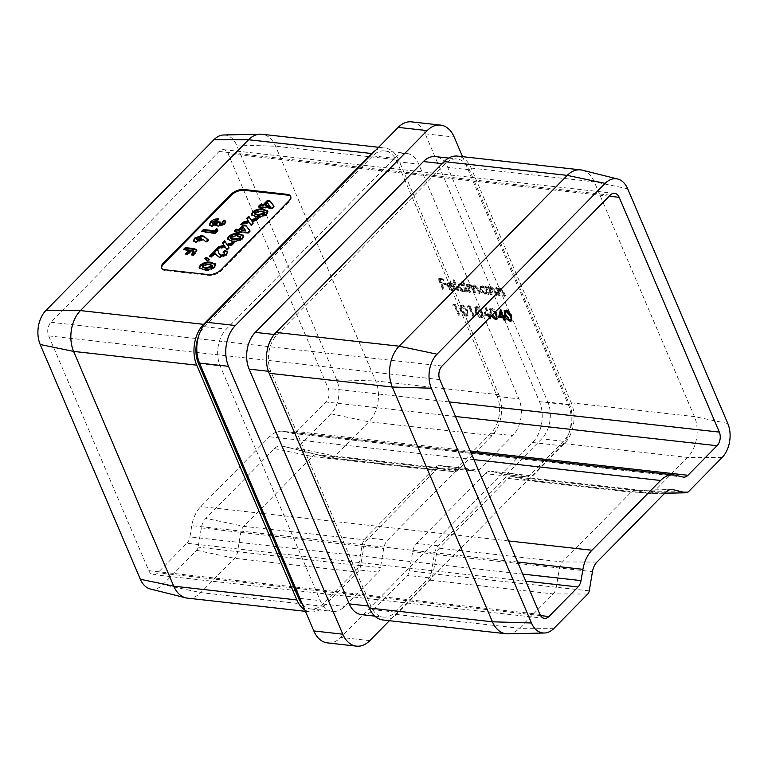 <?xml version="1.0" encoding="UTF-8"?>
<svg xmlns="http://www.w3.org/2000/svg" width="768" height="768" viewBox="0 0 768 768"><rect width="100%" height="100%" fill="white"/><g stroke="black" fill="none" stroke-linecap="round" stroke-linejoin="round"><path stroke-width="0.58" stroke-dasharray="3.84 2.88" d="M161.702 268.224A9.773 4.714 -23.1 0 0 161.837 268.637A9.773 4.714 -23.1 0 0 165.187 270.538L208.646 275.395A9.773 4.714 -23.1 0 0 221.53 270.47L289.229 201.686A9.773 4.714 -23.1 0 0 290.976 197.04A9.773 4.714 -23.1 0 0 290.774 196.666M507.85 633.83A29.328 19.546 96.4 0 0 519.437 628.243L553.21 593.923A9.773 6.518 96.4 0 0 556.214 587.568L559.44 568.32A9.773 6.518 -83.6 0 1 562.445 561.955L631.104 492.192A9.773 6.518 -83.6 0 1 634.973 490.33A9.773 6.518 -83.6 0 1 635.558 490.349A9.773 6.518 -83.6 0 1 636.077 490.445L648.816 493.478A9.773 6.518 96.4 0 0 649.334 493.574A9.773 6.518 96.4 0 0 649.92 493.594A9.773 6.518 96.4 0 0 653.789 491.731L687.552 457.421A29.328 19.546 96.4 0 0 694.397 416.592L594.259 181.824A29.328 19.546 96.4 0 0 582.317 170.179M382.973 619.987A29.328 19.546 96.4 0 0 396.307 614.477L430.08 580.166A9.773 6.518 96.4 0 0 433.085 573.802L436.31 554.554A9.773 6.518 -83.6 0 1 439.315 548.198L507.974 478.426A9.773 6.518 -83.6 0 1 512.419 476.592A9.773 6.518 -83.6 0 1 512.947 476.678L525.677 479.712A9.773 6.518 96.4 0 0 526.205 479.808A9.773 6.518 96.4 0 0 530.65 477.974L564.422 443.664A29.328 19.546 96.4 0 0 571.267 402.826L471.13 168.058A29.328 19.546 96.4 0 0 457.459 156.106M483.811 315.744L485.683 308.064L488.765 315.283L489.869 315.398L490.32 316.474L489.216 316.349L489.734 317.578L488.918 315.677L488.352 316.253L483.811 315.744L485.51 308.045M489.168 318.154L488.352 316.253M467.578 307.315L467.683 306.307L469.459 306.509L473.904 316.925L473.04 316.829L469.056 307.478L467.578 307.315L468.25 305.731L467.683 306.307M452.842 305.664L452.947 304.656L454.714 304.858L459.158 315.283L458.304 315.187L454.31 305.827L452.842 305.664L453.514 304.09L452.947 304.656M490.714 294.758L487.469 287.146L488.323 287.242L488.909 288.614L489.898 287.261L488.909 288.614L490.934 287.405L495.197 291.562L496.858 295.45L495.994 295.354L493.622 290.026L491.184 288.326L489.984 288.662L489.658 290.074L491.568 294.854L490.714 294.758L491.28 294.192L488.026 286.57L487.469 287.146M469.219 292.358L465.965 284.746L466.829 284.842L467.395 286.166L467.904 285.197L469.181 284.976L472.195 287.059L472.637 285.907L473.981 285.514L477.898 289.402L479.654 293.53L478.8 293.434L477.034 289.296L474.23 286.426L473.174 286.733L474.864 292.992L474.01 292.896L472.358 289.018L469.43 285.898L468.384 286.205L470.074 292.454L469.219 292.358L469.776 291.782L466.531 284.17L465.965 284.746M466.531 284.17L467.395 284.266L467.952 285.59L468.47 284.63L467.808 285.293L468.47 284.63L469.747 284.4L469.181 284.976M457.296 291.024L452.736 280.339L453.6 280.435L458.16 291.12L457.296 291.024L457.862 290.458L453.302 279.763L452.736 280.339M442.685 289.392L438.23 278.966L442.906 279.494L443.357 280.56L439.555 280.138L440.918 283.344L444.73 283.766L445.181 284.842L441.379 284.41L443.539 289.488L442.685 289.392L443.242 288.816L438.797 278.4L438.23 278.966M525.744 581.126L186.902 543.254L157.814 572.813A9.773 6.518 -83.6 0 1 153.37 574.646A9.773 6.518 -83.6 0 1 148.81 570.662L48.672 335.894A9.773 6.518 -83.6 0 1 50.957 322.282L219.072 151.469A9.773 6.518 -83.6 0 1 223.517 149.635A9.773 6.518 -83.6 0 1 228.067 153.619L328.205 388.387A9.773 6.518 -83.6 0 1 325.93 402L296.832 431.558L470.218 450.941M451.651 289.632L453.158 289.238L453.542 288.317L454.493 288.835L454.013 290.112L452.16 290.582C449.885 290.131 448.157 288.691 446.966 286.262L446.688 283.814L447.629 282.576L446.688 283.814L448.819 282.701L452.275 284.515L454.166 287.242L447.898 286.541L451.651 289.632L453.542 288.317M461.827 281.357L462.691 281.453L467.251 292.138L466.387 292.042L465.83 290.726L465.427 291.379L466.387 290.15L463.584 291.859C461.261 291.389 459.485 289.93 458.246 287.482L458.41 284.477L460.253 283.978L463.766 285.898L461.827 281.357L463.258 280.877L462.691 281.453M484.637 286.829L485.501 286.925L488.746 294.538L487.891 294.442L487.325 293.126L486.931 293.779L487.891 292.55L485.088 294.259C482.765 293.789 480.979 292.33 479.741 289.891L479.914 286.877L481.747 286.378L485.242 288.24L484.637 286.829L486.067 286.349L485.501 286.925M498.816 295.67L495.571 288.048L496.435 288.144L497.021 289.517L498.01 288.163L497.021 289.517L499.037 288.307L503.299 292.464L504.96 296.352L504.106 296.256L501.734 290.928L499.286 289.229L498.096 289.565L497.77 290.986L499.68 295.766L498.816 295.67L499.382 295.094L496.138 287.482L495.571 288.048M466.042 316.301C463.334 315.341 461.491 313.392 460.502 310.474L459.965 305.741L461.366 305.347C464.102 306.298 465.984 308.256 467.011 311.203L467.482 315.888L466.042 316.301L466.608 315.734C463.901 314.765 462.048 312.826 461.069 309.898L460.502 310.474M480.787 317.952C478.07 316.982 476.227 315.043 475.248 312.115L474.701 307.392L476.112 306.998C478.848 307.949 480.73 309.898 481.757 312.845L482.227 317.539L480.787 317.952L481.344 317.376C478.637 316.416 476.794 314.467 475.805 311.549L475.248 312.115M491.165 316.118L489.984 313.766L489.446 309.043L490.848 308.64L495.216 312.01M411.552 121.862A29.328 19.546 -83.6 0 1 425.213 133.805L539.472 401.664A29.328 19.546 -83.6 0 1 532.627 442.502L340.819 637.392A29.328 19.546 -83.6 0 1 327.475 642.902M378.365 572.131A6.845 4.56 96.4 0 0 380.467 567.686L383.693 548.438A12.71 8.467 -83.6 0 1 387.6 540.163L456.269 470.4A12.71 8.467 -83.6 0 1 462.048 468.01A12.71 8.467 -83.6 0 1 462.73 468.125L475.459 471.158A6.845 4.56 96.4 0 0 475.834 471.226A6.845 4.56 96.4 0 0 478.944 469.939L512.717 435.629A26.4 17.597 96.4 0 0 518.87 398.88L418.733 164.112A26.4 17.597 96.4 0 0 406.435 153.35A26.4 17.597 96.4 0 0 394.426 158.314L226.31 329.136A26.4 17.597 96.4 0 0 220.157 365.885L320.294 600.653A26.4 17.597 96.4 0 0 332.592 611.405A26.4 17.597 96.4 0 0 344.602 606.442L378.365 572.131L356.64 569.702A6.845 4.56 96.4 0 0 358.742 565.258L361.968 546.01A12.71 8.467 -83.6 0 1 365.875 537.734L434.534 467.971A12.71 8.467 -83.6 0 1 440.323 465.581A12.71 8.467 -83.6 0 1 441.005 465.696L453.734 468.73A6.845 4.56 96.4 0 0 454.099 468.797A6.845 4.56 96.4 0 0 457.219 467.51L490.982 433.2A26.4 17.597 96.4 0 0 497.146 396.451L397.008 161.683A26.4 17.597 96.4 0 0 384.701 150.922A26.4 17.597 96.4 0 0 372.701 155.885L204.586 326.707A26.4 17.597 96.4 0 0 198.518 336.413M462.557 156.672L568.445 404.909L539.472 401.664M532.627 442.502L561.6 445.738L389.395 620.707M561.6 445.738A29.328 19.546 96.4 0 0 568.445 404.909M361.565 614.65A26.4 17.597 96.4 0 0 373.574 609.686L407.338 575.376A6.845 4.56 96.4 0 0 409.44 570.922L412.666 551.674A12.71 8.467 -83.6 0 1 416.573 543.408L485.242 473.635A12.71 8.467 -83.6 0 1 491.021 471.245A12.71 8.467 -83.6 0 1 491.702 471.37L504.432 474.403A6.845 4.56 96.4 0 0 504.806 474.461A6.845 4.56 96.4 0 0 507.917 473.174L541.69 438.864A26.4 17.597 96.4 0 0 547.843 402.115L447.706 167.347A26.4 17.597 96.4 0 0 435.408 156.595M187.411 598.128A29.328 19.546 96.4 0 0 200.746 592.618L234.518 558.307A9.773 6.518 96.4 0 0 237.523 551.942L240.749 532.694A9.773 6.518 -83.6 0 1 243.754 526.339L312.413 456.566A9.773 6.518 -83.6 0 1 316.867 454.733A9.773 6.518 -83.6 0 1 317.386 454.819L330.125 457.853A9.773 6.518 96.4 0 0 330.643 457.949A9.773 6.518 96.4 0 0 335.098 456.115L368.861 421.805A29.328 19.546 96.4 0 0 375.706 380.966L275.568 146.198A29.328 19.546 96.4 0 0 261.898 134.246M304.819 609.878A29.328 19.546 96.4 0 0 310.541 611.894A29.328 19.546 96.4 0 0 323.875 606.384L357.648 572.074A9.773 6.518 96.4 0 0 360.653 565.709L363.878 546.461A9.773 6.518 -83.6 0 1 366.883 540.096L435.542 470.333A9.773 6.518 -83.6 0 1 439.997 468.49A9.773 6.518 -83.6 0 1 440.525 468.586L453.254 471.619A9.773 6.518 96.4 0 0 453.782 471.715A9.773 6.518 96.4 0 0 458.227 469.872L491.99 435.562A29.328 19.546 96.4 0 0 498.835 394.733L398.698 159.965A29.328 19.546 96.4 0 0 385.027 148.013A29.328 19.546 96.4 0 0 375.571 150.374M150.298 588.97A24.442 16.291 96.4 0 0 162.854 584.63L196.618 550.32A4.886 3.254 96.4 0 0 198.125 547.142L201.35 527.894A14.669 9.773 -83.6 0 1 205.853 518.352L274.522 448.579A14.669 9.773 -83.6 0 1 281.981 445.958L294.71 449.002A4.886 3.254 96.4 0 0 297.197 448.128L330.97 413.818A24.442 16.291 96.4 0 0 336.672 379.786L236.534 145.018A24.442 16.291 96.4 0 0 223.68 134.995M682.982 477.024L291.859 433.306L284.4 431.53A29.328 19.546 96.4 0 0 282.816 431.251A29.328 19.546 96.4 0 0 269.482 436.762L200.813 506.534A29.328 19.546 96.4 0 0 191.798 525.619L189.907 536.89L522.749 574.09M291.859 433.306A9.773 6.518 96.4 0 0 292.387 433.392A9.773 6.518 96.4 0 0 296.832 431.558M186.902 543.254A9.773 6.518 96.4 0 0 189.907 536.89M438.797 278.4L443.472 278.918L442.906 279.494M443.472 278.918L443.923 279.984L443.357 280.56M443.923 279.984L440.112 279.562L439.555 280.138M440.112 279.562L441.485 282.768L440.918 283.344M441.485 282.768L445.286 283.19L444.73 283.766M445.286 283.19L445.747 284.266L445.181 284.842M445.747 284.266L441.936 283.834L441.379 284.41M441.936 283.834L444.106 288.912L443.539 289.488M444.106 288.912L443.242 288.816M454.109 287.741L455.059 288.269L454.493 288.835M455.059 288.269L454.57 289.536L452.16 290.582M452.717 290.006C450.451 289.565 448.723 288.125 447.523 285.696L446.966 286.262M447.523 285.696L447.245 283.238L448.819 282.701M449.376 282.125L452.842 283.939L452.275 284.515M452.842 283.939L454.723 286.666L454.166 287.242M454.723 286.666L448.464 285.965L447.898 286.541M448.464 285.965L452.218 289.056M448.157 285.043L453.466 285.638L449.818 283.066L448.32 283.574L447.59 285.619L452.909 286.205L449.261 283.642L447.754 284.15L447.59 285.619M448.464 283.411L447.754 284.15L448.464 283.411M453.466 285.638L452.909 286.205M449.818 283.066L449.261 283.642M453.302 279.763L454.166 279.859L453.6 280.435M454.166 279.859L458.726 290.554L458.16 291.12M458.726 290.554L457.862 290.458M463.258 280.877L467.818 291.562L467.251 292.138M467.818 291.562L466.387 292.042M466.954 291.466L466.387 290.15L463.584 291.859M464.15 291.283C461.827 290.813 460.051 289.354 458.813 286.915L458.246 287.482M458.813 286.915L458.976 283.901L460.819 283.402L460.253 283.978M460.819 283.402L464.333 285.331L463.766 285.898M464.333 285.331L462.394 280.781M463.786 290.352L465.274 289.93L465.341 287.674L461.222 284.342L459.782 284.736L459.677 287.021L463.786 290.352L463.219 290.928L464.717 290.496L464.774 288.25L460.666 284.909L459.216 285.302L459.11 287.597L463.219 290.928M465.341 287.674L464.774 288.25M461.222 284.342L460.666 284.909M459.677 287.021L459.11 287.597M467.395 284.266L466.829 284.842M467.952 285.59L467.395 286.166M469.747 284.4L472.762 286.493L472.195 287.059M472.762 286.493L473.203 285.331L474.547 284.938L473.981 285.514M474.547 284.938L478.464 288.826L480.221 292.954L479.654 293.53M480.221 292.954L478.8 293.434M479.357 292.858L477.6 288.73L474.797 285.859L474.23 286.426M474.797 285.859L473.731 286.157L475.43 292.416L474.864 292.992M475.43 292.416L474.01 292.896M474.566 292.32L472.915 288.451L469.997 285.322L469.43 285.898M469.997 285.322L468.95 285.629L470.64 291.878L470.074 292.454M470.64 291.878L469.776 291.782M486.067 286.349L489.312 293.971L488.746 294.538M489.312 293.971L487.891 294.442M488.448 293.875L487.891 292.55L485.088 294.259M485.645 293.683C483.331 293.213 481.546 291.754 480.307 289.315L479.741 289.891M480.307 289.315L480.47 286.301L482.314 285.802L481.747 286.378M482.314 285.802L485.808 287.664L485.242 288.24M485.808 287.664L485.203 286.253M485.28 292.752L486.778 292.33L486.835 290.083L482.726 286.742L481.277 287.136L481.171 289.421L485.28 292.752L484.714 293.328L486.211 292.906L486.269 290.65L482.16 287.318L480.72 287.712L480.605 289.997L484.714 293.328M486.835 290.083L486.269 290.65M482.726 286.742L482.16 287.318M481.171 289.421L480.605 289.997M488.026 286.57L488.89 286.666L488.323 287.242M488.89 286.666L489.475 288.038L490.934 287.405M491.491 286.829L495.763 290.986L497.414 294.874L496.858 295.45M497.414 294.874L495.994 295.354M496.56 294.778L494.189 289.45L493.622 290.026M494.189 289.45L491.741 287.75L491.184 288.326M491.741 287.75L490.55 288.086L489.658 290.074M490.224 289.498L492.134 294.288L491.568 294.854M492.134 294.288L491.28 294.192M496.138 287.482L496.992 287.578L496.435 288.144M496.992 287.578L497.578 288.95L499.037 288.307M499.603 287.741L503.866 291.888L505.526 295.786L504.96 296.352M505.526 295.786L504.106 296.256M504.662 295.69L502.301 290.362L501.734 290.928M502.301 290.362L499.853 288.653L499.286 289.229M499.853 288.653L498.662 288.998L497.77 290.986M498.326 290.41L500.246 295.19L499.68 295.766M500.246 295.19L499.382 295.094M453.514 304.09L455.28 304.282L454.714 304.858M455.28 304.282L459.725 314.707L459.158 315.283M459.725 314.707L458.304 315.187M458.87 314.611L454.877 305.261L454.31 305.827M454.877 305.261L453.398 305.088M461.069 309.898L460.522 305.174L461.933 304.771L461.366 305.347M461.933 304.771C464.669 305.731 466.55 307.68 467.578 310.627L467.011 311.203M467.578 310.627L468.048 315.322L466.608 315.734M466.714 310.522L462.422 305.846L461.405 306.163L461.923 309.994L466.176 314.669L467.174 314.371L467.472 313.104L466.714 310.522L466.157 311.098L461.856 306.422L460.838 306.73L461.366 310.56L465.619 315.235L466.618 314.938L466.906 313.68L466.157 311.098M462.422 305.846L461.856 306.422M467.472 313.104L466.906 313.68M466.176 314.669L465.619 315.235M468.25 305.731L470.026 305.933L469.459 306.509M470.026 305.933L474.47 316.358L473.904 316.925M474.47 316.358L473.04 316.829M473.606 316.262L469.622 306.902L469.056 307.478M469.622 306.902L468.144 306.739M475.805 311.549L475.267 306.816L476.678 306.422L476.112 306.998M476.678 306.422C479.405 307.373 481.286 309.331 482.323 312.269L481.757 312.845M482.323 312.269L482.794 316.963L481.344 317.376M481.459 312.173L477.158 307.498L476.141 307.805L476.669 311.635L480.922 316.31L481.92 316.013L482.218 314.755L481.459 312.173L480.893 312.749L476.592 308.064L475.584 308.381L476.102 312.211L480.355 316.886L481.354 316.589L481.651 315.322L480.893 312.749M477.158 307.498L476.592 308.064M482.218 314.755L481.651 315.322M480.922 316.31L480.355 316.886M486.067 307.469L485.683 308.064M486.25 307.488L489.322 314.707L488.765 315.283M489.322 314.707L490.426 314.832L489.869 315.398M490.426 314.832L490.886 315.898L490.32 316.474M490.886 315.898L489.216 316.349M489.782 315.773L490.81 318.182L490.243 318.749M490.81 318.182L489.955 318.086M488.918 315.677L484.378 315.168M485.606 314.294L488.467 314.611L486.538 310.08L485.04 314.861L487.901 315.187L485.971 310.656L485.04 314.861M488.467 314.611L487.901 315.187M486.538 310.08L485.971 310.656M494.045 318.163L490.55 313.19L489.984 313.766M490.55 313.19L490.013 308.467L491.414 308.064L490.848 308.64M491.414 308.064C494.15 309.024 496.032 310.973 497.059 313.92L496.493 314.496M497.059 313.92L497.194 318.864M496.224 313.891L491.904 309.139L490.886 309.456L491.405 313.286L495.658 317.962L496.666 317.664M491.904 309.139L490.32 310.032L491.683 315.6M494.698 312.538L491.338 309.715M495.658 317.962L495.101 318.538M500.592 310.109L500.813 309.12L500.246 309.696M500.813 309.12L500.419 309.715M500.986 309.139L504.067 316.358L503.501 316.925M504.067 316.358L505.171 316.474L504.605 317.05M505.171 316.474L505.622 317.549L505.066 318.115M505.622 317.549L504.778 317.453M504.518 317.424L505.546 319.824L504.979 320.4M505.546 319.824L504.701 319.738M501.274 311.731L500.352 315.936L503.203 316.262M500.352 315.936L499.786 316.512M508.781 319.805L505.584 315.504L506.15 314.928L510.403 319.603L511.402 319.315M504.518 310.445L506.16 309.715L505.594 310.291M506.16 309.715C508.896 310.675 510.778 312.624 511.805 315.571L511.238 316.138M511.805 315.571L511.939 320.515M510.97 315.533L507.581 311.098M505.622 311.107L506.15 314.928M510.403 319.603L509.837 320.179M302.525 604.502A26.4 17.597 96.4 0 0 310.867 608.976A26.4 17.597 96.4 0 0 322.867 604.013L356.64 569.702M445.133 163.987L277.018 334.8A26.4 17.597 96.4 0 0 270.854 371.549L370.992 606.317A26.4 17.597 96.4 0 0 383.299 617.078A26.4 17.597 96.4 0 0 395.299 612.115L429.072 577.805A6.845 4.56 96.4 0 0 431.174 573.35L434.4 554.102A12.71 8.467 -83.6 0 1 438.307 545.837L506.966 476.064A12.71 8.467 -83.6 0 1 512.746 473.674A12.71 8.467 -83.6 0 1 513.437 473.798L526.166 476.832A6.845 4.56 96.4 0 0 526.531 476.89A6.845 4.56 96.4 0 0 529.642 475.603L563.414 441.293A26.4 17.597 96.4 0 0 569.578 404.544L469.43 169.776A26.4 17.597 96.4 0 0 457.133 159.024A26.4 17.597 96.4 0 0 445.133 163.987L442.128 163.651M273.85 206.275L274.339 206.909L274.003 206.112M274.339 206.909L272.39 208.886L272.054 208.099M272.39 208.886L263.616 207.907L263.28 207.12M263.616 207.907L262.675 208.867L262.339 208.07M262.675 208.867L260.448 208.618L260.112 207.821M260.448 208.618L261.11 207.936M261.379 207.658L258.634 207.35L258.298 206.563M258.634 207.35L259.296 206.678M270.058 206.515L267.802 203.654L265.488 206.006M267.802 203.654L267.466 202.867M266.659 213.581L266.995 214.368L268.022 211.795L267.686 211.008M266.995 214.368C263.482 217.037 259.93 217.987 256.358 217.219L256.022 216.432M256.358 217.219L251.645 214.992M264.979 213.034L261.427 211.891L255.254 213.11L255.034 214.378M255.254 213.11L254.918 212.323M261.427 211.891L261.091 211.104M256.973 218.966L258.538 218.506L258.202 217.709M258.538 218.506L256.426 220.646L256.09 219.859M256.426 220.646L252.24 221.885M252.97 223.027L253.411 223.709L253.075 222.922M253.411 223.709L251.299 225.859L250.963 225.072M251.299 225.859L248.966 221.962M249.302 222.758L241.085 225.187L240.749 224.39M241.085 225.187L242.314 223.93M248.477 221.472L246.662 218.381M249.734 230.774L250.234 231.408L249.898 230.611M250.234 231.408L248.275 233.386L247.939 232.598M248.275 233.386L239.51 232.406L239.174 231.619M239.51 232.406L238.57 233.366L238.234 232.57M238.57 233.366L236.333 233.117L235.997 232.32M236.333 233.117L236.995 232.435M237.274 232.157L234.518 231.85L234.182 231.062M234.518 231.85L235.181 231.178M245.942 231.014L243.696 228.154L241.382 230.506M243.696 228.154L243.36 227.366M242.544 238.08L242.88 238.867L243.907 236.294L243.571 235.507M242.88 238.867C239.366 241.536 235.824 242.486 232.243 241.718L231.907 240.931M232.243 241.718L227.539 239.491M240.864 237.533L237.312 236.39L231.139 237.61L230.918 238.877M231.139 237.61L230.803 236.822M237.312 236.39L236.976 235.603M232.858 243.466L234.432 243.005L234.096 242.208M234.432 243.005L232.31 245.146L231.974 244.358M232.31 245.146L228.134 246.384M228.864 247.526L229.296 248.208L228.96 247.421M229.296 248.208L227.184 250.358L226.848 249.571M227.184 250.358L224.851 246.461M225.187 247.258L216.97 249.686L216.634 248.89M216.97 249.686L218.198 248.429M224.371 245.971L222.557 242.88M224.842 253.795L223.162 252.346M223.498 253.133L224.045 252.576M227.616 252.163L226.762 255.245L226.426 254.458M226.762 255.245L219.61 257.981L219.274 257.194M219.61 257.981L215.933 254.832M215.491 253.709L211.968 257.28L211.632 256.493M211.968 257.28L209.741 257.03L209.405 256.243M209.741 257.03L210.403 256.358M217.834 250.08L217.584 249.302M217.92 250.09L219.322 254.458M208.723 259.517L209.539 260.035L209.203 259.238M209.539 260.035L207.312 261.293L206.976 260.506M207.312 261.293L204.854 258.346M214.416 266.669L214.752 267.456L215.779 264.874L215.443 264.086M214.752 267.456C211.238 270.115 207.696 271.066 204.115 270.298L203.779 269.51M204.115 270.298L199.402 268.07M212.736 266.112L209.184 264.979L203.011 266.189L202.79 267.456M203.011 266.189L202.675 265.402M209.184 264.979L208.848 264.192M222.845 223.066L222.144 221.942M225.917 221.894L224.851 224.381L224.515 223.594M224.851 224.381L218.419 226.954L218.083 226.166M218.419 226.954L217.008 225.216L211.642 226.8L211.306 226.013M211.642 226.8L209.558 225.283M217.766 219.59L218.87 219.6L218.534 218.813M218.87 219.6L216.998 221.51L216.662 220.723M216.998 221.51L213.226 223.008L212.89 222.221M213.226 223.008L212.659 224.4M219.59 222.701L220.493 222.806L220.157 222.019M220.493 222.806L220.147 225.034M217.699 230.141L218.198 230.765L217.862 229.978M218.198 230.765L215.299 233.702L214.963 232.915M215.299 233.702L201.888 232.205L201.552 231.418M201.888 232.205L202.55 231.533M208.032 240.192L208.723 240.778L208.387 239.99M208.723 240.778L205.978 242.342L205.642 241.555M205.978 242.342L202.867 239.194M203.203 239.981L195.802 242.707L195.466 241.92M195.802 242.707L193.738 241.21M201.446 238.598L200.496 238.099L197.27 239.222L196.877 240.326M197.27 239.222L196.934 238.435M200.496 238.099L200.16 237.312M189.581 250.877L183.859 250.243L183.523 249.446M183.859 250.243L184.522 249.562M196.8 250.205L195.437 253.805L195.101 253.018M195.437 253.805L193.69 255.581L193.354 254.794M193.69 255.581L191.722 255.36L191.386 254.573M191.722 255.36L192.384 254.678M194.352 251.894L191.549 251.098L191.213 250.31M191.549 251.098L187.786 254.918L187.45 254.131M187.786 254.918L185.818 254.698L185.482 253.91M185.818 254.698L186.49 254.026M553.978 628.349L519.437 628.243L396.307 614.477M430.08 580.166L553.21 593.923L587.741 594.038M589.248 590.861L433.085 573.802M436.31 554.554L592.474 571.613M596.976 562.07L562.445 561.955L439.315 548.198M507.974 478.426L631.104 492.192L665.645 492.298M669.773 489.754L636.077 490.445L512.947 476.678M525.677 479.712L648.816 493.478L664.81 493.152M688.32 491.846L653.789 491.731L530.65 477.974M564.422 443.664L687.552 457.421L722.083 457.536M727.795 423.504L694.397 416.592L571.267 402.826M471.13 168.058L594.259 181.824L627.648 188.736M449.309 401.923L328.205 388.387M609.178 196.214L228.067 153.619M425.213 133.805L454.186 137.05M369.792 640.627L340.819 637.392M498.835 394.733L375.706 380.966L336.672 379.786M236.534 145.018L275.568 146.198L398.698 159.965M458.227 469.872L335.098 456.115L297.197 448.128M330.97 413.818L368.861 421.805L491.99 435.562M440.525 468.586L317.386 454.819L281.981 445.958M294.71 449.002L330.125 457.853L453.254 471.619M366.883 540.096L243.754 526.339L205.853 518.352M274.522 448.579L312.413 456.566L435.542 470.333M360.653 565.709L198.125 547.142M201.35 527.894L363.878 546.461M323.875 606.384L200.746 592.618L162.854 584.63M196.618 550.32L234.518 558.307L357.648 572.074M517.603 562.032L191.798 525.619M508.598 540.931L200.813 506.534M473.914 459.619L269.482 436.762M675.523 475.248L284.4 431.53M455.52 416.477L325.93 402M610.186 195.187L219.072 151.469M442.07 366L50.957 322.282M439.795 379.613L48.672 335.894M539.933 614.381L148.81 570.662M540.557 615.59L157.814 572.813M478.464 288.826L477.898 289.402M477.6 288.73L477.034 289.296M474.163 289.45L473.606 290.026M472.915 288.451L472.358 289.018M469.277 288.672L468.71 289.248M495.763 290.986L495.197 291.562M495.034 291.197L494.467 291.773M490.963 291.533L490.397 292.099M503.866 291.888L503.299 292.464M503.136 292.099L502.579 292.675M499.066 292.435L498.509 293.011M461.923 309.994L461.366 310.56M476.669 311.635L476.102 312.211M491.405 313.286L490.848 313.862M372.701 155.885L394.426 158.314M397.008 161.683L418.733 164.112M497.146 396.451L518.87 398.88M490.982 433.2L512.717 435.629M457.219 467.51L478.944 469.939M453.734 468.73L475.459 471.158M441.005 465.696L462.73 468.125M434.534 467.971L456.269 470.4M365.875 537.734L387.6 540.163M361.968 546.01L383.693 548.438M358.742 565.258L380.467 567.686M322.867 604.013L344.602 606.442M299.914 598.378L320.294 600.653M199.776 363.6L220.157 365.885M204.586 326.707L226.31 329.136M469.43 169.776L447.706 167.347M569.578 404.544L547.843 402.115M563.414 441.293L541.69 438.864M529.642 475.603L507.917 473.174M526.166 476.832L504.432 474.403M513.437 473.798L491.702 471.37M506.966 476.064L485.242 473.635M438.307 545.837L416.573 543.408M434.4 554.102L412.666 551.674M431.174 573.35L409.44 570.922M429.072 577.805L407.338 575.376M395.299 612.115L373.574 609.686M370.992 606.317L368.448 606.029M270.854 371.549L268.397 371.27M277.018 334.8L274.195 334.483M289.229 201.686L288.893 200.899M221.53 270.47L221.194 269.683M208.646 275.395L208.31 274.608M165.187 270.538L164.851 269.75M219.053 253.709L218.717 252.922M192.893 251.251L192.557 250.464M635.558 490.349L512.419 476.592M526.205 479.808L649.334 493.574M305.443 611.328L310.541 611.894M378.605 147.293L385.027 148.013M439.997 468.49L316.867 454.733M330.643 457.949L453.782 471.715M470.774 452.256L282.816 431.251M614.63 193.354L223.517 149.635M544.483 618.365L153.37 574.646M292.387 433.392L683.51 477.11M453.158 289.238L453.725 288.662M454.013 290.112L454.57 289.536M458.41 284.477L458.976 283.901M464.717 290.496L465.274 289.93M459.216 285.302L459.782 284.736M472.637 285.907L473.203 285.331M473.174 286.733L473.731 286.157M468.384 286.205L468.95 285.629M479.914 286.877L480.47 286.301M486.211 292.906L486.778 292.33M480.72 287.712L481.277 287.136M489.984 288.662L490.55 288.086M498.096 289.565L498.662 288.998M459.965 305.741L460.522 305.174M467.482 315.888L468.048 315.322M460.838 306.73L461.405 306.163M466.618 314.938L467.174 314.371M474.701 307.392L475.267 306.816M482.227 317.539L482.794 316.963M475.584 308.381L476.141 307.805M481.354 316.589L481.92 316.013M489.446 309.043L490.013 308.467M496.963 319.19L497.53 318.614M490.32 310.032L490.886 309.456M504.182 310.685L504.749 310.118M511.709 320.832L512.275 320.266M384.701 150.922L406.435 153.35M454.099 468.797L475.834 471.226M462.048 468.01L440.323 465.581M310.867 608.976L332.592 611.405M448.666 158.074L457.133 159.024M504.806 474.461L526.531 476.89M512.746 473.674L491.021 471.245M374.822 616.128L383.299 617.078M664.694 493.267L649.92 493.594M634.973 490.33L671.434 489.504M290.976 197.04L290.64 196.253M161.837 268.637L161.501 267.85M251.405 214.608L251.741 215.395M227.29 239.107L227.626 239.894M227.51 251.741L227.846 252.528M199.162 267.686L199.498 268.474M225.533 220.973L225.869 221.76M209.338 224.938L209.674 225.725M193.517 240.845L193.853 241.632M196.714 249.782L197.05 250.57"/><path stroke-width="1.15" d="M204.336 236.544L208.387 239.99L205.642 241.555L202.867 239.194L195.466 241.92L193.517 240.845L194.486 238.205L201.917 235.392L204.336 236.544L208.032 240.192M222.125 223.315L222.144 221.942L224.016 220.032L225.581 221.107L224.515 223.594L218.083 226.166L216.672 224.429L211.306 226.013L209.338 224.938L210.586 221.846C212.928 219.696 215.578 218.688 218.534 218.813L216.662 220.723L212.89 222.221L212.323 223.613L213.206 224.112L217.92 221.77L220.157 222.019L219.811 224.246L222.125 223.315L222.461 224.102L222.48 222.73M222.845 223.066L222.144 221.942M216.672 225.379L216.672 224.429L216.922 225.734M220.147 225.034L219.206 223.882L220.147 225.034L222.461 224.102M206.381 257.453L209.203 259.238L206.976 260.506L204.854 258.346L206.381 257.453L208.723 259.517M226.973 244.32L234.096 242.208L231.974 244.358L227.798 245.597L228.96 247.421L226.848 249.571L224.851 246.461L216.634 248.89L218.746 246.739L224.035 245.184L222.557 242.88L224.669 240.73L227.309 245.107L232.858 243.466M245.664 225.245L249.898 230.611L247.939 232.598L239.174 231.619L238.234 232.57L235.997 232.32L236.938 231.37L234.182 231.062L236.054 229.162L238.81 229.469L243.226 224.976L245.664 225.245L249.734 230.774M267.773 211.325L267.494 210.672L266.659 213.581C263.146 216.25 259.594 217.2 256.022 216.432L251.405 214.608L252.499 212.064C255.946 209.405 259.45 208.454 262.992 209.203L267.686 211.008M290.774 196.666A9.773 4.714 -23.1 0 0 287.626 195.139L244.166 190.282A9.773 4.714 -23.1 0 0 231.283 195.206L163.584 263.99A9.773 4.714 -23.1 0 0 161.702 268.224M269.779 200.746L274.003 206.112L272.054 208.099L263.28 207.12L262.339 208.07L260.112 207.821L261.043 206.87L258.298 206.563L260.17 204.662L262.925 204.97L267.341 200.477L269.779 200.746L273.85 206.275M251.088 219.821L258.202 217.709L256.09 219.859L251.904 221.098L253.075 222.922L250.963 225.072L248.966 221.962L240.749 224.39L242.861 222.24L248.141 220.685L246.662 218.381L248.784 216.23L251.424 220.608L256.973 218.966M243.658 235.824L243.379 235.171L242.544 238.08C239.03 240.749 235.488 241.699 231.907 240.931L227.29 239.107L228.394 236.563C231.84 233.904 235.334 232.954 238.886 233.702L243.571 235.507M218.717 252.922L220.973 255.274L224.131 254.083L224.506 253.008L223.162 252.346L225.043 250.435L227.51 251.741L226.426 254.458L219.274 257.194L215.664 254.208L215.155 252.922L211.632 256.493L209.405 256.243L216.365 249.168L217.584 249.302L219.322 254.458M215.53 264.403L215.251 263.76L214.416 266.669C210.902 269.328 207.36 270.278 203.779 269.51L199.162 267.686L200.256 265.142C203.702 262.493 207.206 261.533 210.749 262.291L215.443 264.086M216.749 228.586L217.862 229.978L214.963 232.915L201.552 231.418L203.424 229.517L214.598 230.765L216.749 228.586L217.699 230.141M183.523 249.446L185.338 247.613L194.093 248.592L196.714 249.782L193.354 254.794L191.386 254.573L194.016 251.107L191.213 250.31L187.45 254.131L185.482 253.91L189.245 250.09L183.523 249.446M617.702 179.03L582.317 170.179A29.328 19.546 96.4 0 0 580.589 169.872A29.328 19.546 96.4 0 0 567.254 175.382L399.139 346.195A29.328 19.546 96.4 0 0 392.294 387.034L492.432 621.802A29.328 19.546 96.4 0 0 506.102 633.754A29.328 19.546 96.4 0 0 507.85 633.83L544.32 633.005A24.442 16.291 96.4 0 0 553.978 628.349L587.741 594.038A4.886 3.254 96.4 0 0 589.248 590.861L592.474 571.613A14.669 9.773 -83.6 0 1 596.976 562.07L665.645 492.298A14.669 9.773 -83.6 0 1 671.434 489.504A14.669 9.773 -83.6 0 1 673.104 489.677L685.834 492.72A4.886 3.254 96.4 0 0 686.39 492.778A4.886 3.254 96.4 0 0 688.32 491.846L722.083 457.536A24.442 16.291 96.4 0 0 727.795 423.504L627.648 188.736A24.442 16.291 96.4 0 0 617.702 179.03A24.442 16.291 96.4 0 0 605.146 183.37L437.03 354.182A24.442 16.291 96.4 0 0 431.328 388.214L531.466 622.982A24.442 16.291 96.4 0 0 544.32 633.005M580.589 169.872L457.459 156.106A29.328 19.546 96.4 0 0 444.125 161.616L276.01 332.438A29.328 19.546 96.4 0 0 269.165 373.267L369.302 608.035A29.328 19.546 96.4 0 0 382.973 619.987L506.102 633.754M591.936 550.253A29.328 19.546 96.4 0 0 582.922 569.328L581.03 580.608A9.773 6.518 -83.6 0 1 578.026 586.963L548.928 616.531A9.773 6.518 -83.6 0 1 544.483 618.365A9.773 6.518 -83.6 0 1 539.933 614.381L439.795 379.613A9.773 6.518 -83.6 0 1 442.07 366L610.186 195.187A9.773 6.518 -83.6 0 1 614.63 193.354A9.773 6.518 -83.6 0 1 619.19 197.338L719.328 432.106A9.773 6.518 -83.6 0 1 717.043 445.718L687.955 475.277A9.773 6.518 -83.6 0 1 683.51 477.11A9.773 6.518 -83.6 0 1 682.982 477.024L675.523 475.248A29.328 19.546 96.4 0 0 673.939 474.97A29.328 19.546 96.4 0 0 660.605 480.48L591.936 550.253L508.598 540.931M498.557 317.395L500.419 309.715L503.501 316.925L504.605 317.05L505.066 318.115L503.962 318L504.979 320.4L504.125 320.304L503.098 317.904L498.557 317.395L500.592 310.109M489.379 318.653L489.734 317.578L490.243 318.749L489.168 318.154M495.216 312.01L496.493 314.496L496.963 319.19L495.523 319.603L491.165 316.118M510.269 321.245C507.552 320.285 505.709 318.336 504.73 315.418L504.182 310.685L505.594 310.291C508.33 311.242 510.211 313.2 511.238 316.138L511.709 320.832L510.269 321.245L510.835 320.669L508.781 319.805M462.557 156.672L454.186 137.05A29.328 19.546 96.4 0 0 440.525 125.098A29.328 19.546 96.4 0 0 427.181 130.608L398.208 127.373L206.4 322.262L235.373 325.498A29.328 19.546 96.4 0 0 228.528 366.336L342.787 634.195A29.328 19.546 96.4 0 0 356.448 646.138A29.328 19.546 96.4 0 0 369.792 640.627L389.395 620.707M398.208 127.373A29.328 19.546 -83.6 0 1 411.552 121.862L440.525 125.098M356.448 646.138L327.475 642.902A29.328 19.546 -83.6 0 1 313.814 630.95L342.787 634.195M228.528 366.336L199.555 363.091L313.814 630.95M199.555 363.091A29.328 19.546 -83.6 0 1 206.4 322.262M427.181 130.608L235.373 325.498M274.195 334.483L255.283 332.371A26.4 17.597 96.4 0 0 249.13 369.12L349.267 603.888A26.4 17.597 96.4 0 0 361.565 614.65L374.822 616.128M255.283 332.371L423.398 161.558A26.4 17.597 96.4 0 1 435.408 156.595L448.666 158.074M378.605 147.293L261.898 134.246A29.328 19.546 96.4 0 0 260.15 134.17L223.68 134.995A24.442 16.291 96.4 0 0 214.022 139.651L45.917 310.464L80.448 310.579A29.328 19.546 96.4 0 0 73.603 351.408L173.741 586.176A29.328 19.546 96.4 0 0 185.683 597.821A29.328 19.546 96.4 0 0 187.411 598.128L305.443 611.328M260.15 134.17A29.328 19.546 96.4 0 0 248.563 139.757L80.448 310.579L203.578 324.336A29.328 19.546 96.4 0 0 196.733 365.174L296.87 599.942A29.328 19.546 96.4 0 0 304.819 609.878M230.947 194.419L163.248 263.203A9.773 4.714 -23.1 0 0 161.501 267.85A9.773 4.714 -23.1 0 0 164.851 269.75L208.31 274.608A9.773 4.714 -23.1 0 0 221.194 269.683L288.893 200.899A9.773 4.714 -23.1 0 0 290.64 196.253A9.773 4.714 -23.1 0 0 287.29 194.352L243.83 189.494A9.773 4.714 -23.1 0 0 230.947 194.419L231.283 195.206M203.578 324.336L371.693 153.523L248.563 139.757L214.022 139.651M45.917 310.464A24.442 16.291 96.4 0 0 40.205 344.496L140.352 579.264A24.442 16.291 96.4 0 0 150.298 588.97L185.683 597.821M375.571 150.374A29.328 19.546 96.4 0 0 371.693 153.523M497.194 318.864L495.523 319.603M496.09 319.027L494.045 318.163M491.683 315.6L495.101 318.538L496.099 318.24L496.954 316.397L496.195 313.824L495.638 314.39L494.698 312.538M496.954 316.397L496.387 316.973L495.638 314.39M496.099 318.24L496.387 316.973M504.778 317.453L503.962 318M504.701 319.738L504.125 320.304M504.691 319.728L503.664 317.328L503.098 317.904M503.664 317.328L499.114 316.819M502.637 316.829L503.203 316.262L501.274 311.731L499.786 316.512L502.637 316.829L500.707 312.307M507.581 311.098L506.64 310.79L505.066 311.674L505.584 315.504L505.296 314.842L504.73 315.418M505.296 314.842L504.518 310.445M511.939 320.515L510.835 320.669M505.584 315.504L509.837 320.179L511.402 319.315L511.699 318.048L510.941 315.466L510.374 316.042L506.074 311.366M506.64 310.79L505.066 311.674M511.699 318.048L511.133 318.624L510.374 316.042M510.835 319.882L511.133 318.624M198.518 336.413A26.4 17.597 96.4 0 0 198.422 363.456L298.57 598.224A26.4 17.597 96.4 0 0 302.525 604.502M261.11 207.936L261.043 206.87M259.296 206.678L260.506 205.45L260.17 204.662M260.506 205.45L263.261 205.757L262.925 204.97M263.261 205.757L267.677 201.264L267.341 200.477M267.677 201.264L270.115 201.533M265.152 205.219L265.488 206.006L270.058 206.515L267.466 202.867L265.152 205.219L269.722 205.728M251.645 214.992L252.835 212.851L252.499 212.064M252.835 212.851C256.282 210.192 259.786 209.242 263.328 209.99L262.992 209.203M263.328 209.99L267.83 211.459M255.254 213.11L255.034 214.378L258.23 215.318L264.538 214.147L264.643 212.246L261.091 211.104L254.918 212.323L254.698 213.59L257.894 214.531L264.202 213.36L264.643 212.246M254.87 214.147L254.534 213.36L254.87 214.147M258.23 215.318L257.894 214.531M264.538 214.147L264.202 213.36M252.97 223.027L251.904 221.098M242.314 223.93L243.197 223.037L242.861 222.24M243.197 223.037L248.477 221.472L248.141 220.685M247.104 219.062L249.12 217.018L248.784 216.23M249.12 217.018L251.424 220.608M236.995 232.435L236.938 231.37M235.181 231.178L236.39 229.949L236.054 229.162M236.39 229.949L239.146 230.256L238.81 229.469M239.146 230.256L243.562 225.763L243.226 224.976M243.562 225.763L246 226.032M241.046 229.718L241.382 230.506L245.942 231.014L243.36 227.366L241.046 229.718L245.606 230.227M227.539 239.491L228.73 237.35L228.394 236.563M228.73 237.35C232.176 234.691 235.67 233.741 239.222 234.49L238.886 233.702M239.222 234.49L243.715 235.958M231.139 237.61L230.918 238.877L234.125 239.818L240.432 238.646L240.528 236.746L236.976 235.603L230.803 236.822L230.582 238.09L233.789 239.03L240.096 237.859L240.528 236.746M230.765 238.646L230.429 237.859L230.765 238.646M234.125 239.818L233.789 239.03M240.432 238.646L240.096 237.859M228.864 247.526L227.798 245.597M218.198 248.429L219.082 247.536L218.746 246.739M219.082 247.536L224.371 245.971L224.035 245.184M222.989 243.562L225.005 241.517L224.669 240.73M225.005 241.517L227.309 245.107M219.053 253.709L221.309 256.061L224.467 254.87L224.131 254.083M224.467 254.87L224.506 253.008M224.045 252.576L225.379 251.222L225.043 250.435M225.379 251.222L227.616 252.163M215.933 254.832L215.155 252.922M210.403 256.358L216.701 249.955L216.365 249.168M216.701 249.955L217.834 250.08M221.309 256.061L220.973 255.274M205.469 258.97L206.717 258.24M199.402 268.07L200.592 265.93L200.256 265.142M200.592 265.93C204.038 263.28 207.542 262.32 211.085 263.078L210.749 262.291M211.085 263.078L215.587 264.547M203.011 266.189L202.79 267.456L205.987 268.397L212.294 267.226L212.4 265.325L208.848 264.192L202.675 265.402L202.454 266.669L205.651 267.61L211.958 266.438L212.4 265.325M202.637 267.226L202.301 266.438L202.637 267.226M205.987 268.397L205.651 267.61M212.294 267.226L211.958 266.438M222.634 222.576L224.352 220.819L224.016 220.032M224.352 220.819L225.917 221.894M209.558 225.283L210.922 222.634L210.586 221.846M210.922 222.634L217.766 219.59M212.323 223.613L213.542 224.899L213.206 224.112M213.542 224.899L218.256 222.557L217.92 221.77M218.256 222.557L219.59 222.701M202.55 231.533L203.76 230.304L203.424 229.517M203.76 230.304L214.934 231.552L214.598 230.765M214.934 231.552L217.085 229.373M193.738 241.21L194.822 238.992L194.486 238.205M194.822 238.992L202.253 236.179L201.917 235.392M202.253 236.179L204.672 237.331M196.541 239.539L197.818 240.816L201.062 239.645L201.446 238.598L200.16 237.312L196.934 238.435L196.541 239.539L197.482 240.029L200.726 238.858L201.11 237.811M197.818 240.816L197.482 240.029M201.062 239.645L200.726 238.858M184.522 249.562L185.674 248.4L185.338 247.613M185.674 248.4L194.429 249.379L194.093 248.592M194.429 249.379L196.8 250.205M192.384 254.678L193.709 253.344L193.373 252.557M193.709 253.344L194.016 251.107M186.49 254.026L189.581 250.877L189.245 250.09M605.146 183.37L567.254 175.382L444.125 161.616M276.01 332.438L399.139 346.195L437.03 354.182M431.328 388.214L392.294 387.034L269.165 373.267M369.302 608.035L492.432 621.802L531.466 622.982M719.328 432.106L449.309 401.923M619.19 197.338L609.178 196.214M196.733 365.174L73.603 351.408L40.205 344.496M140.352 579.264L173.741 586.176L296.87 599.942M582.922 569.328L517.603 562.032M660.605 480.48L473.914 459.619M470.218 450.941L687.955 475.277M717.043 445.718L455.52 416.477M548.928 616.531L540.557 615.59M578.026 586.963L525.744 581.126M522.749 574.09L581.03 580.608M298.57 598.224L299.914 598.378M198.422 363.456L199.776 363.6M442.128 163.651L423.398 161.558M368.448 606.029L349.267 603.888M268.397 371.27L249.13 369.12M685.834 492.72L664.81 493.152M673.104 489.677L669.773 489.754M244.166 190.282L243.83 189.494M287.626 195.139L287.29 194.352M163.584 263.99L163.248 263.203M673.939 474.97L470.774 452.256M686.39 492.778L664.694 493.267"/></g></svg>
